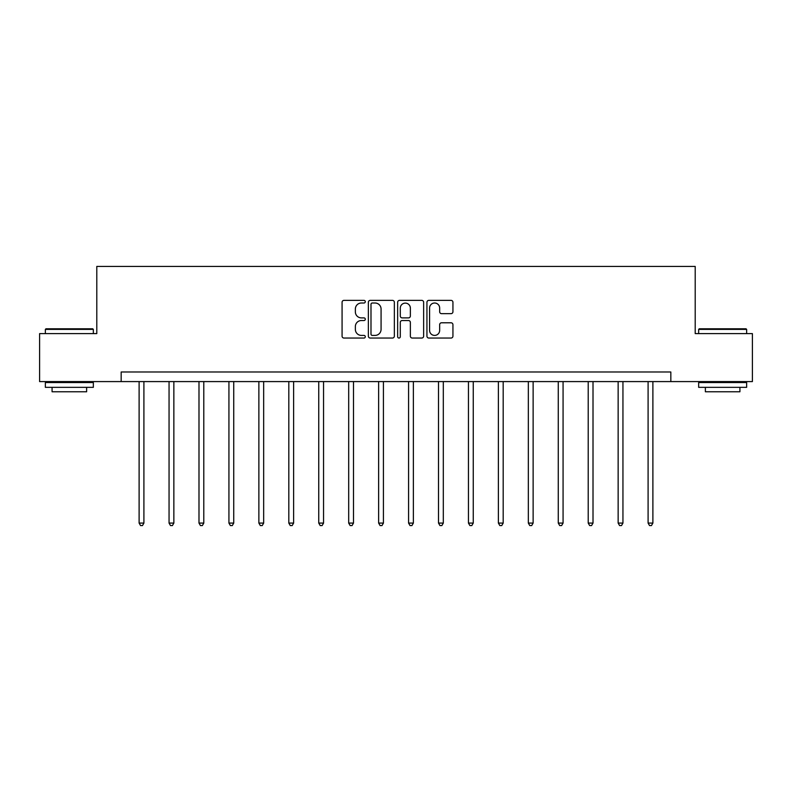 <?xml version="1.0" encoding="UTF-8"?>
<svg xmlns="http://www.w3.org/2000/svg" width="792" height="792" viewBox="0 0 792 792"><rect width="100%" height="100%" fill="white"/><g stroke="black" fill="none" stroke-linecap="round" stroke-linejoin="round"><path stroke-width="1.19" d="M365.29 301.693A1.317 1.317 0 0 0 363.974 300.376L343.956 300.376A1.881 1.881 0 0 0 342.075 302.257L342.075 336.164A1.881 1.881 0 0 0 343.956 338.045L363.974 338.045A1.317 1.317 0 0 0 365.29 336.729A1.317 1.317 0 0 0 363.974 335.412L361.38 335.412A6.029 6.029 0 0 1 355.361 329.383L355.361 326.561A6.029 6.029 0 0 1 361.38 320.532L363.974 320.532A1.317 1.317 0 0 0 365.29 319.216A1.317 1.317 0 0 0 363.974 317.889L361.38 317.889A6.029 6.029 0 0 1 355.361 311.86L355.361 309.038A6.029 6.029 0 0 1 361.38 303.009L363.974 303.009A1.317 1.317 0 0 0 365.29 301.693M451.054 313.652A1.881 1.881 0 0 0 452.935 311.771L452.935 302.257A1.881 1.881 0 0 0 451.054 300.376L428.828 300.376A1.881 1.881 0 0 0 426.938 302.257L426.938 336.164A1.881 1.881 0 0 0 428.828 338.045L451.054 338.045A1.881 1.881 0 0 0 452.935 336.164L452.935 324.671A1.881 1.881 0 0 0 451.054 322.79L441.54 322.79A1.881 1.881 0 0 0 439.659 324.671L439.659 330.373A5.039 5.039 0 0 1 434.62 335.412A5.039 5.039 0 0 1 429.581 330.373L429.581 308.048A5.039 5.039 0 0 1 434.62 303.009A5.039 5.039 0 0 1 439.659 308.048L439.659 311.771A1.881 1.881 0 0 0 441.54 313.652L451.054 313.652M121.166 381.586L39.6 381.586L39.6 333.61L96.792 333.61L96.792 266.429L695.208 266.429L695.208 333.61L752.4 333.61L752.4 381.586L670.834 381.586L670.834 371.993L121.166 371.993L121.166 381.586L670.834 381.586M394.347 302.257A1.881 1.881 0 0 0 392.466 300.376L370.24 300.376A1.881 1.881 0 0 0 368.359 302.257L368.359 336.164A1.881 1.881 0 0 0 370.24 338.045L392.466 338.045A1.881 1.881 0 0 0 394.347 336.164L394.347 302.257M399.534 300.376L421.76 300.376A1.881 1.881 0 0 1 423.641 302.257L423.641 336.164A1.881 1.881 0 0 1 421.76 338.045L412.246 338.045A1.881 1.881 0 0 1 410.365 336.164L410.365 322.413A1.881 1.881 0 0 0 408.484 320.532L402.168 320.532A1.881 1.881 0 0 0 400.287 322.413L400.287 336.729A1.317 1.317 0 0 1 398.97 338.045A1.317 1.317 0 0 1 397.653 336.729L397.653 302.257A1.881 1.881 0 0 1 399.534 300.376M372.309 303.009A1.317 1.317 0 0 0 370.993 304.326L370.993 334.095A1.317 1.317 0 0 0 372.309 335.412L375.042 335.412A6.029 6.029 0 0 0 381.071 329.383L381.071 309.038A6.029 6.029 0 0 0 375.042 303.009L372.309 303.009M410.365 308.147A5.039 5.039 0 0 0 405.326 303.108A5.039 5.039 0 0 0 400.287 308.147L400.287 316.008A1.881 1.881 0 0 0 402.168 317.889L408.484 317.889A1.881 1.881 0 0 0 410.365 316.008L410.365 308.147M139.115 381.586L139.115 523.076L143.906 523.076L143.906 381.586M143.906 523.076L142.471 525.571L140.55 525.571L139.115 523.076M45.936 328.809L92.763 328.809L93.337 329.383L45.362 329.383L45.936 328.809M69.349 387.347L45.362 387.347L45.362 382.546L93.337 382.546L93.337 387.347L69.349 387.347M86.625 387.347L86.625 391.763L52.074 391.763L52.074 387.347M699.237 328.809L746.064 328.809L746.638 329.383L698.663 329.383L699.237 328.809M722.651 387.347L698.663 387.347L698.663 382.546L746.638 382.546L746.638 387.347L722.651 387.347M739.926 387.347L739.926 391.763L705.375 391.763L705.375 387.347M169.052 381.586L169.052 523.076L173.854 523.076L173.854 381.586M173.854 523.076L172.409 525.571L170.488 525.571L169.052 523.076M198.99 381.586L198.99 523.076L203.791 523.076L203.791 381.586M203.791 523.076L202.346 525.571L200.435 525.571L198.99 523.076M228.928 381.586L228.928 523.076L233.729 523.076L233.729 381.586M233.729 523.076L232.294 525.571L230.373 525.571L228.928 523.076M258.875 381.586L258.875 523.076L263.667 523.076L263.667 381.586M263.667 523.076L262.231 525.571L260.311 525.571L258.875 523.076M288.813 381.586L288.813 523.076L293.614 523.076L293.614 381.586M293.614 523.076L292.169 525.571L290.248 525.571L288.813 523.076M318.75 381.586L318.75 523.076L323.552 523.076L323.552 381.586M323.552 523.076L322.106 525.571L320.186 525.571L318.75 523.076M348.688 381.586L348.688 523.076L353.489 523.076L353.489 381.586M353.489 523.076L352.054 525.571L350.133 525.571L348.688 523.076M378.635 381.586L378.635 523.076L383.427 523.076L383.427 381.586M383.427 523.076L381.992 525.571L380.071 525.571L378.635 523.076M408.573 381.586L408.573 523.076L413.365 523.076L413.365 381.586M413.365 523.076L411.929 525.571L410.008 525.571L408.573 523.076M438.511 381.586L438.511 523.076L443.312 523.076L443.312 381.586M443.312 523.076L441.867 525.571L439.946 525.571L438.511 523.076M468.448 381.586L468.448 523.076L473.25 523.076L473.25 381.586M473.25 523.076L471.814 525.571L469.894 525.571L468.448 523.076M498.386 381.586L498.386 523.076L503.187 523.076L503.187 381.586M503.187 523.076L501.752 525.571L499.831 525.571L498.386 523.076M528.333 381.586L528.333 523.076L533.125 523.076L533.125 381.586M533.125 523.076L531.689 525.571L529.769 525.571L528.333 523.076M558.271 381.586L558.271 523.076L563.072 523.076L563.072 381.586M563.072 523.076L561.627 525.571L559.706 525.571L558.271 523.076M588.208 381.586L588.208 523.076L593.01 523.076L593.01 381.586M593.01 523.076L591.565 525.571L589.654 525.571L588.208 523.076M618.146 381.586L618.146 523.076L622.948 523.076L622.948 381.586M622.948 523.076L621.512 525.571L619.591 525.571L618.146 523.076M648.094 381.586L648.094 523.076L652.885 523.076L652.885 381.586M652.885 523.076L651.45 525.571L649.529 525.571L648.094 523.076M45.362 333.61L45.362 329.383M56.301 382.546L56.301 381.586M82.398 382.546L82.398 381.586M93.337 333.61L93.337 329.383M698.663 333.61L698.663 329.383M709.602 382.546L709.602 381.586M735.699 382.546L735.699 381.586M746.638 333.61L746.638 329.383"/></g></svg>

